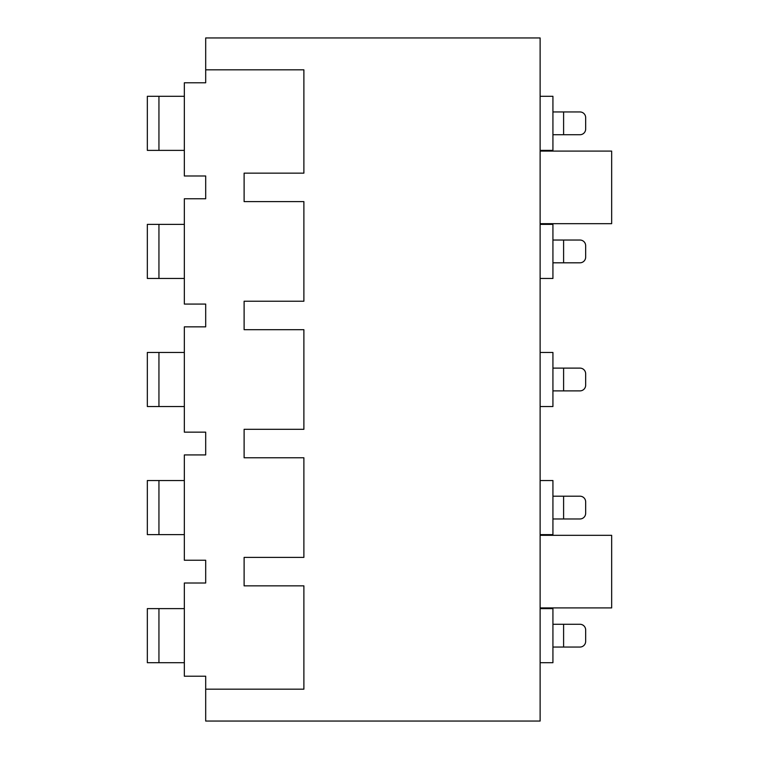 <?xml version="1.0" encoding="UTF-8"?>
<svg xmlns="http://www.w3.org/2000/svg" width="759" height="759" viewBox="0 0 759 759"><rect width="100%" height="100%" fill="white"/><g stroke="black" fill="none" stroke-linecap="round" stroke-linejoin="round"><path stroke-width="1.14" d="M205.689 689.172L205.689 721.05L540.123 721.05L540.123 37.95L205.689 37.95L205.689 69.828L303.885 69.828L303.885 173.147L244.113 173.147L244.113 201.609L303.885 201.609L303.885 301.228L244.113 301.228L244.113 329.691L303.885 329.691L303.885 429.309L244.113 429.309L244.113 457.772L303.885 457.772L303.885 557.391L244.113 557.391L244.113 585.853L303.885 585.853L303.885 689.172L205.689 689.172L205.689 676.222L184.342 676.222L184.342 583.007L205.689 583.007L205.689 560.237L184.342 560.237L184.342 454.926L205.689 454.926L205.689 432.156L184.342 432.156L184.342 326.844L205.689 326.844L205.689 304.074L184.342 304.074L184.342 198.763L205.689 198.763L205.689 175.993L184.342 175.993L184.342 82.778L205.689 82.778L205.689 69.828M540.123 151.088L611.659 151.088L611.659 223.668L540.123 223.668M540.123 535.332L611.659 535.332L611.659 607.912L540.123 607.912M540.123 150.377L552.931 150.377L552.931 96.298L540.123 96.298M552.931 111.953L579.971 111.953A5.692 5.692 0 0 1 585.663 117.645L585.663 129.03A5.692 5.692 0 0 1 579.971 134.722L552.931 134.722M540.123 278.458L552.931 278.458L552.931 224.379L540.123 224.379M552.931 240.034L579.971 240.034A5.692 5.692 0 0 1 585.663 245.726L585.663 257.111A5.692 5.692 0 0 1 579.971 262.804L552.931 262.804M540.123 406.539L552.931 406.539L552.931 352.461L540.123 352.461M552.931 368.115L579.971 368.115A5.692 5.692 0 0 1 585.663 373.808L585.663 385.192A5.692 5.692 0 0 1 579.971 390.885L552.931 390.885L552.931 368.115M540.123 534.621L552.931 534.621L552.931 480.542L540.123 480.542M552.931 496.196L579.971 496.196A5.692 5.692 0 0 1 585.663 501.889L585.663 513.274A5.692 5.692 0 0 1 579.971 518.966L552.931 518.966M540.123 662.702L552.931 662.702L552.931 608.623L540.123 608.623M552.931 624.278L579.971 624.278A5.692 5.692 0 0 1 585.663 629.97L585.663 641.355A5.692 5.692 0 0 1 579.971 647.048L552.931 647.048M184.342 150.377L147.341 150.377L147.341 96.298L184.342 96.298M158.944 278.458L158.944 224.379L147.341 224.379L147.341 278.458L184.342 278.458M158.944 224.379L184.342 224.379M184.342 406.539L147.341 406.539L147.341 352.461L184.342 352.461M184.342 534.621L147.341 534.621L147.341 480.542L184.342 480.542M184.342 662.702L147.341 662.702L147.341 608.623L184.342 608.623M563.605 134.722L563.605 111.953M563.605 262.804L563.605 240.034M563.605 390.885L563.605 368.115M563.605 518.966L563.605 496.196M563.605 647.048L563.605 624.278M158.944 150.377L158.944 96.298M158.944 406.539L158.944 352.461M158.944 534.621L158.944 480.542M158.944 662.702L158.944 608.623"/></g></svg>
